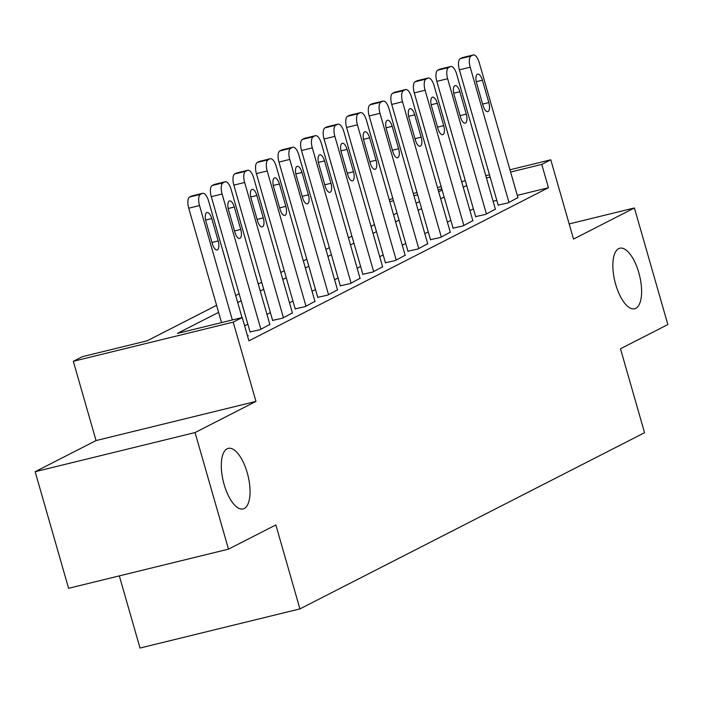 <?xml version="1.0" encoding="UTF-8"?>
<svg xmlns="http://www.w3.org/2000/svg" width="703" height="703" viewBox="0 0 703 703"><rect width="100%" height="100%" fill="white"/><g stroke="black" fill="none" stroke-linecap="round" stroke-linejoin="round"><path stroke-width="1.05" d="M615.679 284.381A31.169 12.68 -103.8 0 1 619.809 248.203A31.169 12.68 -103.8 0 1 638.772 272.571A31.169 12.68 -103.8 0 1 634.642 308.758A31.169 12.68 -103.8 0 1 615.679 284.381M224.134 484.534A31.169 12.68 -103.8 0 1 228.273 448.356A31.169 12.68 -103.8 0 1 247.228 472.732A31.169 12.68 -103.8 0 1 243.097 508.91A31.169 12.68 -103.8 0 1 224.134 484.534M389.251 199.775L392.828 198.474M119.325 575.88L140.02 648.043L299.926 608.895L644.554 432.714L620.485 348.767L667.85 324.558L634.414 207.956L569.175 223.932M299.926 608.895L275.857 524.939L228.493 549.148L68.586 588.306L35.15 471.704L195.056 432.556L255.954 401.422L233.22 322.141L73.314 361.289L82.33 356.676L147.164 340.806L216.586 305.313M255.954 401.422L96.047 440.57L35.15 471.704M96.047 440.57L73.314 361.289M228.493 549.148L195.056 432.556M218.598 312.343L177.411 333.398L242.245 317.528L248.932 340.841L548.445 187.727L517.285 195.364M496.819 200.373L493.128 201.278M473.383 208.835L469.938 210.601M450.834 220.364L447.38 222.13M428.276 231.893L424.832 233.66M405.719 243.423L402.274 245.189M383.17 254.952L379.717 256.718M360.613 266.481L357.168 268.247M338.055 278.01L334.61 279.776M315.506 289.539L312.062 291.306M292.949 301.069L289.504 302.835M270.4 312.607L266.947 314.364M247.843 324.136L244.609 325.788M247.561 336.078L248.247 335.726L247.509 335.902M250.075 331.913L259.978 329.733L269.838 324.435M272.623 320.383L282.527 318.195L292.386 312.905M295.181 308.854L305.084 306.666L314.944 301.376M317.738 297.325L327.642 295.137L337.502 289.847M340.287 285.796L350.191 283.608L360.05 278.309M362.845 274.267L372.748 272.079L382.608 266.78M385.402 262.737L395.306 260.549L405.165 255.251M407.951 251.208L417.854 249.02L427.714 243.721M430.508 239.679L440.412 237.491L450.272 232.192M453.066 228.15L462.961 225.962L472.82 220.663M475.615 216.621L485.518 214.433L495.378 209.134M498.172 205.083L508.076 202.903L517.935 197.605M509.956 169.792L550.783 159.801L573.516 239.09L634.414 207.956M550.783 159.801L541.767 164.414L510.598 172.042M548.445 187.727L541.767 164.414M242.245 317.528L233.22 322.141M413.302 193.457L416.993 192.552M437.468 187.543L441.159 186.638M461.634 181.629L465.324 180.724M485.791 175.715L489.49 174.81M441.8 188.887L438.11 189.792M417.644 194.801L413.944 195.706M393.478 200.715L389.778 201.62M235.69 295.55L239.143 293.784M258.247 284.021L261.692 282.255M280.805 272.492L284.249 270.725M303.353 260.954L306.807 259.196M325.911 249.424L329.356 247.667M348.46 237.895L351.913 236.138M371.017 226.366L374.462 224.608M393.575 214.837L397.019 213.079M416.123 203.308L419.577 201.55M438.681 191.778L442.125 190.021M466.695 185.513L463.251 187.279M444.147 197.042L440.693 198.808M421.589 208.571L418.144 210.338M399.032 220.101L395.587 221.867M376.483 231.639L373.029 233.396M353.925 243.168L350.481 244.925M331.377 254.697L327.923 256.454M308.819 266.226L305.374 267.984M286.262 277.755L282.817 279.513M263.713 289.284L260.259 291.042M241.155 300.814L237.711 302.571M490.132 177.051L486.441 177.956M232.341 319.944L199.538 205.54A9.745 3.963 76.2 0 1 200.478 194.371L202.279 193.448A9.745 3.963 76.2 0 1 202.64 193.316A9.745 3.963 76.2 0 1 208.563 200.935L242.008 317.58M192.209 195.917A9.745 3.963 -103.8 0 0 191.831 195.961A9.745 3.963 -103.8 0 0 191.471 196.093L189.669 197.016A9.745 3.963 -103.8 0 0 188.738 208.185L221.542 322.589M205.979 221.507A7.795 3.172 -103.8 0 1 207.016 212.455A7.795 3.172 -103.8 0 1 211.752 218.554L218.176 240.936A7.795 3.172 -103.8 0 1 217.139 249.987A7.795 3.172 -103.8 0 1 212.394 243.888L205.979 221.507M260.875 329.268L222.095 194.01A9.745 3.963 76.2 0 1 223.027 182.842L224.837 181.919A9.745 3.963 76.2 0 1 225.188 181.787A9.745 3.963 76.2 0 1 231.12 189.406L269.899 324.654M214.767 184.388A9.745 3.963 -103.8 0 0 214.389 184.432A9.745 3.963 -103.8 0 0 214.028 184.564L212.227 185.487A9.745 3.963 -103.8 0 0 211.287 196.655L250.136 332.141M228.537 209.977A7.795 3.172 -103.8 0 1 229.565 200.926A7.795 3.172 -103.8 0 1 234.31 207.025L240.725 229.406A7.795 3.172 -103.8 0 1 239.697 238.458A7.795 3.172 -103.8 0 1 234.951 232.359L228.537 209.977M283.432 317.738L244.653 182.481A9.745 3.963 76.2 0 1 245.584 171.312L247.386 170.39A9.745 3.963 76.2 0 1 247.746 170.258A9.745 3.963 76.2 0 1 253.669 177.877L292.457 313.125M237.324 172.85A9.745 3.963 -103.8 0 0 236.937 172.903A9.745 3.963 -103.8 0 0 236.586 173.035L234.776 173.957A9.745 3.963 -103.8 0 0 233.844 185.126L272.694 320.612M251.085 198.448A7.795 3.172 -103.8 0 1 252.122 189.397A7.795 3.172 -103.8 0 1 256.859 195.496L263.282 217.877A7.795 3.172 -103.8 0 1 262.245 226.928A7.795 3.172 -103.8 0 1 257.509 220.83L251.085 198.448M305.99 306.209L267.202 170.952A9.745 3.963 76.2 0 1 268.133 159.783L269.943 158.86A9.745 3.963 76.2 0 1 270.304 158.729A9.745 3.963 76.2 0 1 276.226 166.339L315.006 301.596M259.873 161.321A9.745 3.963 -103.8 0 0 259.495 161.374A9.745 3.963 -103.8 0 0 259.135 161.505L257.333 162.428A9.745 3.963 -103.8 0 0 256.402 173.597L295.242 309.083M273.643 186.919A7.795 3.172 -103.8 0 1 274.671 177.868A7.795 3.172 -103.8 0 1 279.416 183.966L285.831 206.348A7.795 3.172 -103.8 0 1 284.803 215.399A7.795 3.172 -103.8 0 1 280.058 209.301L273.643 186.919M328.538 294.68L289.759 159.423A9.745 3.963 76.2 0 1 290.691 148.254L292.492 147.331A9.745 3.963 76.2 0 1 292.852 147.199A9.745 3.963 76.2 0 1 298.775 154.809L337.563 290.067M282.43 149.792A9.745 3.963 -103.8 0 0 282.052 149.844A9.745 3.963 -103.8 0 0 281.692 149.976L279.891 150.899A9.745 3.963 -103.8 0 0 278.95 162.068L317.8 297.545M296.191 175.381A7.795 3.172 -103.8 0 1 297.228 166.339A7.795 3.172 -103.8 0 1 301.974 172.437L308.389 194.819A7.795 3.172 -103.8 0 1 307.352 203.861A7.795 3.172 -103.8 0 1 302.615 197.771L296.191 175.381M351.096 283.151L312.308 147.894A9.745 3.963 76.2 0 1 313.248 136.725L315.049 135.802A9.745 3.963 76.2 0 1 315.41 135.67A9.745 3.963 76.2 0 1 321.333 143.28L360.121 278.537M304.979 138.263A9.745 3.963 -103.8 0 0 304.601 138.315A9.745 3.963 -103.8 0 0 304.25 138.447L302.439 139.37A9.745 3.963 -103.8 0 0 301.508 150.539L340.357 286.016M318.749 163.852A7.795 3.172 -103.8 0 1 319.786 154.809A7.795 3.172 -103.8 0 1 324.522 160.908L330.946 183.29A7.795 3.172 -103.8 0 1 329.909 192.332A7.795 3.172 -103.8 0 1 325.173 186.242L318.749 163.852M373.653 271.622L334.865 136.364A9.745 3.963 76.2 0 1 335.797 125.196L337.607 124.273A9.745 3.963 76.2 0 1 337.958 124.141A9.745 3.963 76.2 0 1 343.89 131.751L382.669 267.008M327.536 126.733A9.745 3.963 -103.8 0 0 327.159 126.786A9.745 3.963 -103.8 0 0 326.798 126.918L324.997 127.841A9.745 3.963 -103.8 0 0 324.065 139.009L362.906 274.486M341.306 152.323A7.795 3.172 -103.8 0 1 342.335 143.28A7.795 3.172 -103.8 0 1 347.08 149.37L353.495 171.76A7.795 3.172 -103.8 0 1 352.467 180.803A7.795 3.172 -103.8 0 1 347.721 174.713L341.306 152.323M396.202 260.092L357.423 124.835A9.745 3.963 76.2 0 1 358.354 113.666L360.156 112.744A9.745 3.963 76.2 0 1 360.516 112.603A9.745 3.963 76.2 0 1 366.439 120.222L405.227 255.479M350.094 115.204A9.745 3.963 -103.8 0 0 349.716 115.257A9.745 3.963 -103.8 0 0 349.356 115.389L347.546 116.311A9.745 3.963 -103.8 0 0 346.614 127.48L385.464 262.957M363.855 140.793A7.795 3.172 -103.8 0 1 364.892 131.751A7.795 3.172 -103.8 0 1 369.629 137.841L376.052 160.231A7.795 3.172 -103.8 0 1 375.015 169.274A7.795 3.172 -103.8 0 1 370.279 163.184L363.855 140.793M418.76 248.563L379.971 113.306A9.745 3.963 76.2 0 1 380.912 102.137L382.713 101.214A9.745 3.963 76.2 0 1 383.073 101.074A9.745 3.963 76.2 0 1 388.996 108.693L427.776 243.95M372.643 103.675A9.745 3.963 -103.8 0 0 372.265 103.719A9.745 3.963 -103.8 0 0 371.905 103.859L370.103 104.782A9.745 3.963 -103.8 0 0 369.172 115.951L408.021 251.428M386.413 129.264A7.795 3.172 -103.8 0 1 387.45 120.222A7.795 3.172 -103.8 0 1 392.186 126.312L398.61 148.702A7.795 3.172 -103.8 0 1 397.573 157.744A7.795 3.172 -103.8 0 1 392.836 151.655L386.413 129.264M441.308 237.034L402.529 101.777A9.745 3.963 76.2 0 1 403.46 90.608L405.271 89.685A9.745 3.963 76.2 0 1 405.622 89.545A9.745 3.963 76.2 0 1 411.554 97.163L450.333 232.421M395.2 92.146A9.745 3.963 -103.8 0 0 394.822 92.19A9.745 3.963 -103.8 0 0 394.462 92.33L392.661 93.253A9.745 3.963 -103.8 0 0 391.72 104.422L430.57 239.899M408.97 117.735A7.795 3.172 -103.8 0 1 409.998 108.693A7.795 3.172 -103.8 0 1 414.744 114.782L421.159 137.173A7.795 3.172 -103.8 0 1 420.13 146.215A7.795 3.172 -103.8 0 1 415.385 140.125L408.97 117.735M463.866 225.505L425.087 90.248A9.745 3.963 76.2 0 1 426.018 79.079L427.819 78.156A9.745 3.963 76.2 0 1 428.18 78.015A9.745 3.963 76.2 0 1 434.103 85.634L472.891 220.891M417.758 80.617A9.745 3.963 -103.8 0 0 417.371 80.66A9.745 3.963 -103.8 0 0 417.02 80.801L415.209 81.724A9.745 3.963 -103.8 0 0 414.278 92.893L453.127 228.37M431.519 106.206A7.795 3.172 -103.8 0 1 432.556 97.163A7.795 3.172 -103.8 0 1 437.292 103.253L443.716 125.644A7.795 3.172 -103.8 0 1 442.679 134.686A7.795 3.172 -103.8 0 1 437.943 128.596L431.519 106.206M486.423 213.976L447.635 78.718A9.745 3.963 76.2 0 1 448.576 67.541L450.377 66.627A9.745 3.963 76.2 0 1 450.737 66.486A9.745 3.963 76.2 0 1 456.66 74.105L495.439 209.362M440.306 69.087A9.745 3.963 -103.8 0 0 439.929 69.131A9.745 3.963 -103.8 0 0 439.568 69.272L437.767 70.186A9.745 3.963 -103.8 0 0 436.835 81.363L475.676 216.84M454.076 94.677A7.795 3.172 -103.8 0 1 455.113 85.634A7.795 3.172 -103.8 0 1 459.85 91.724L466.265 114.114A7.795 3.172 -103.8 0 1 465.237 123.157A7.795 3.172 -103.8 0 1 460.491 117.067L454.076 94.677M508.972 202.438L470.193 67.189A9.745 3.963 76.2 0 1 471.124 56.012L472.926 55.089A9.745 3.963 76.2 0 1 473.286 54.957A9.745 3.963 76.2 0 1 479.218 62.576L517.997 197.833M462.864 57.558A9.745 3.963 -103.8 0 0 462.486 57.602A9.745 3.963 -103.8 0 0 462.126 57.734L460.324 58.657A9.745 3.963 -103.8 0 0 459.384 69.834L498.234 205.311M476.634 83.147A7.795 3.172 -103.8 0 1 477.662 74.105A7.795 3.172 -103.8 0 1 482.407 80.195L488.822 102.585A7.795 3.172 -103.8 0 1 487.785 111.628A7.795 3.172 -103.8 0 1 483.049 105.538L476.634 83.147M188.738 208.185L199.538 205.54M189.669 197.016L200.478 194.371M191.471 196.093L202.279 193.448M211.752 218.554L205.627 220.057M218.176 240.936L211.99 242.456M211.287 196.655L222.095 194.01M212.227 185.487L223.027 182.842M214.028 184.564L224.837 181.919M234.31 207.025L228.176 208.527M240.725 229.406L234.538 230.927M233.844 185.126L244.653 182.481M234.776 173.957L245.584 171.312M236.586 173.035L247.386 170.39M256.859 195.496L250.734 196.989M263.282 217.877L257.096 219.398M256.402 173.597L267.202 170.952M257.333 162.428L268.133 159.783M259.135 161.505L269.943 158.86M279.416 183.966L273.282 185.46M285.831 206.348L279.645 207.868M278.95 162.068L289.759 159.423M279.891 150.899L290.691 148.254M281.692 149.976L292.492 147.331M301.974 172.437L295.84 173.931M308.389 194.819L302.202 196.339M301.508 150.539L312.308 147.894M302.439 139.37L313.248 136.725M304.25 138.447L315.049 135.802M324.522 160.908L318.397 162.402M330.946 183.29L324.76 184.801M324.065 139.009L334.865 136.364M324.997 127.841L335.797 125.196M326.798 126.918L337.607 124.273M347.08 149.37L340.946 150.873M353.495 171.76L347.308 173.272M346.614 127.48L357.423 124.835M347.546 116.311L358.354 113.666M349.356 115.389L360.156 112.744M369.629 137.841L363.504 139.343M376.052 160.231L369.866 161.743M369.172 115.951L379.971 113.306M370.103 104.782L380.912 102.137M371.905 103.859L382.713 101.214M392.186 126.312L386.061 127.814M398.61 148.702L392.423 150.214M391.72 104.422L402.529 101.777M392.661 93.253L403.46 90.608M394.462 92.33L405.271 89.685M414.744 114.782L408.61 116.285M421.159 137.173L414.972 138.684M414.278 92.893L425.087 90.248M415.209 81.724L426.018 79.079M417.02 80.801L427.819 78.156M437.292 103.253L431.167 104.756M443.716 125.644L437.53 127.155M436.835 81.363L447.635 78.718M437.767 70.186L448.576 67.541M439.568 69.272L450.377 66.627M459.85 91.724L453.716 93.227M466.265 114.114L460.087 115.626M459.384 69.834L470.193 67.189M460.324 58.657L471.124 56.012M462.126 57.734L472.926 55.089M482.407 80.195L476.274 81.697M488.822 102.585L482.636 104.097M191.831 195.961L202.64 193.316M214.389 184.432L225.188 181.787M236.937 172.903L247.746 170.258M259.495 161.374L270.304 158.729M282.052 149.844L292.852 147.199M304.601 138.315L315.41 135.67M327.159 126.786L337.958 124.141M349.716 115.257L360.516 112.603M372.265 103.719L383.073 101.074M394.822 92.19L405.622 89.545M417.371 80.66L428.18 78.015M439.929 69.131L450.737 66.486M462.486 57.602L473.286 54.957"/></g></svg>
